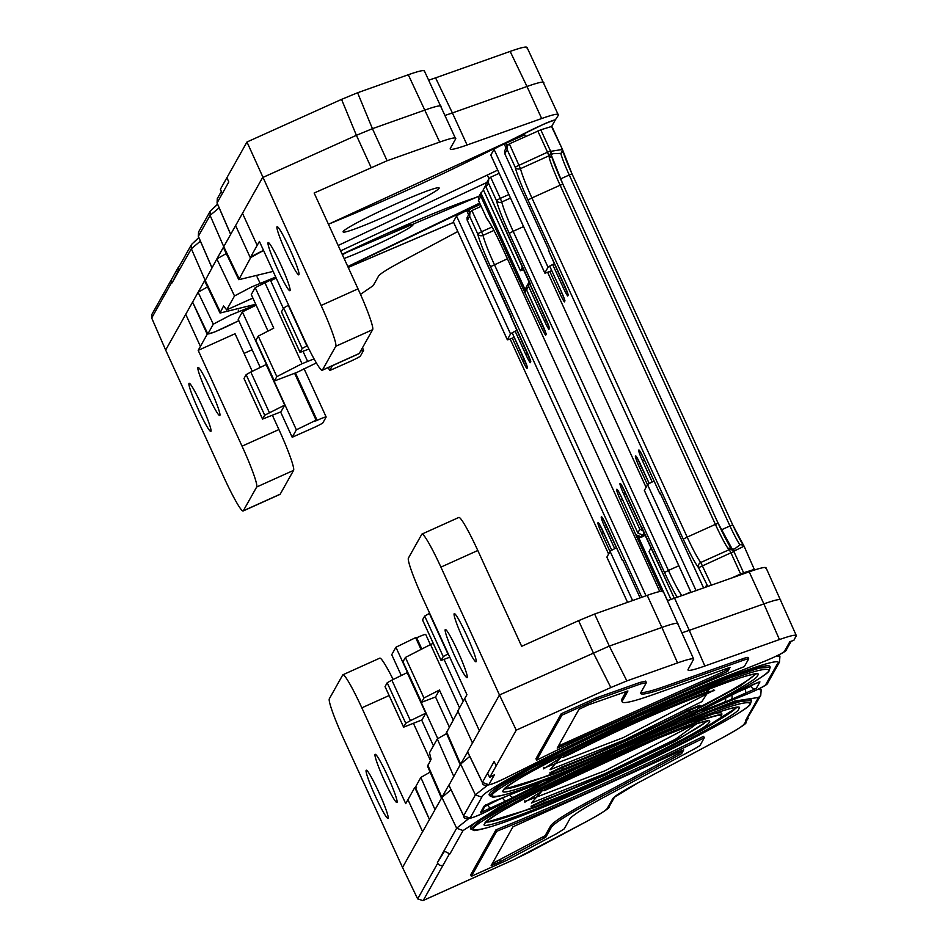 <?xml version="1.0" encoding="UTF-8"?>
<svg xmlns="http://www.w3.org/2000/svg" width="948" height="948" viewBox="0 0 948 948"><rect width="100%" height="100%" fill="white"/><g stroke="black" fill="none" stroke-linecap="round" stroke-linejoin="round"><path stroke-width="1.42" d="M489.524 795.645L489.18 794.91A154.358 10.227 -24.6 0 1 638.004 715.574A154.358 10.227 -24.6 0 1 769.883 666.397L770.214 667.131L759.182 668.127L730.635 677.666L638.348 716.309L532.089 767.856L499.738 786.425L489.524 795.645L493.031 797.256C515.546 794.092 568.895 771.542 622.149 747.806C538.417 784.861 494.986 800.716 491.858 795.348C494.429 788.238 564.949 751.124 638.928 717.944C722.672 680.865 766.103 665.022 769.219 670.378C766.648 677.5 696.14 714.614 622.149 747.794C696.128 714.733 766.197 677.417 769.101 670.888L770.214 667.131M504.929 788.689A138.112 9.148 155.4 0 0 550.776 774.362M700.299 706.734A138.112 9.148 155.4 0 0 754.881 674.253M697.041 709.542L700.157 705.94L699.814 705.205L687.94 710.17L689.871 712.055L697.041 709.542C647.14 734.854 599.491 756.326 554.07 773.959L554.284 773.165L562.33 769.515C602.904 753.767 645.422 734.617 689.871 712.055M554.284 773.165L552.625 772.051L550.136 773.639L549.804 772.904L562.354 766.754A105.607 7.003 155.4 0 0 687.94 710.17M709.507 688.935L706.912 692.526L699.091 696.105M709.614 689.172L707.374 689.741L706.829 692.561L699.209 696.045C658.54 711.806 615.892 731.015 571.241 753.672L571.312 753.636C615.916 731.003 658.516 711.818 699.091 696.093L699.103 696.093M701.911 711.012L724.355 702.16A81.232 5.38 155.4 0 0 731.062 699.529L756.314 688.355L759.94 681.908L753.008 684.444L702.681 709.625L701.911 711.012A4.065 2.275 68 0 0 702.752 709.602M509.609 794.91L491.87 802.091L484.049 806.215L480.435 812.661L505.983 800.942A81.232 5.38 155.4 0 0 513.295 797.256L537.635 785.027L538.417 783.64L509.372 795.028L538.251 783.723A4.065 2.275 68 0 1 538.073 783.783M463.762 815.967L470.066 818.1L481.797 797.221L475.386 794.862L487.391 785.335M514.894 797.386L565.494 772.336M516.506 796.569L487.473 811.061C477.377 815.896 471.583 818.243 470.066 818.1M677.465 721.973L719.65 705.016M776.815 655.862L779.908 656.561L779.481 662.06L777.253 664.098L765.522 684.977C762.761 687.051 756.551 690.12 746.894 694.185L721.357 704.364M469.77 756.421L460.633 764.076L448.937 785.264M441.685 798.619L427.572 766.304L431.079 759.241L429.48 752.831L437.312 738.907L446.579 733.586M453.144 719.97L439.445 690.037L435.535 696.981L449.245 726.915M451.023 789.779L441.898 797.422L448.842 785.062L463.655 815.754L475.386 794.862L460.633 764.076L467.684 751.918M707.966 689.575L707.504 691.59C661.858 709.282 614.031 730.825 564.048 756.196L563.219 757.262L571.241 753.672M651.134 547.683L649.036 551.546M439.445 690.037L423.957 697.989L421.516 702.338L435.535 696.981M421.516 702.338L402.959 661.799L405.4 657.45L430.558 644.533L459.543 707.836M444.114 659.547L463.228 701.295M433.236 643.325L430.558 644.533M423.957 697.989L405.4 657.45M699.671 711.213L734.06 693.794M457.659 651.003A26.402 2.382 65.7 0 1 467.056 677.654A26.402 2.382 65.7 0 1 454.767 656.17A26.402 2.382 65.7 0 1 445.37 629.508A26.402 2.382 65.7 0 1 457.659 651.003M466.594 635.124A26.402 2.382 65.7 0 1 475.979 661.775A26.402 2.382 65.7 0 1 463.691 640.279A26.402 2.382 65.7 0 1 454.293 613.629A26.402 2.382 65.7 0 1 466.594 635.124M535.253 763.223L506.22 777.716C496.124 782.55 490.317 784.897 488.812 784.754L494.406 774.789L489.689 777.407L516.245 730.161L499.466 694.991L609.315 646.086L626.865 680.913L677.571 662.913L661.894 627.434C673.447 623.357 678.78 622.279 677.891 624.199M626.865 680.913L610.832 687.537L593.282 652.722L578.6 620.656L594.633 614.031L647.211 595.368C658.777 591.303 664.11 590.225 663.209 592.133M516.245 730.161L610.832 687.537M766.055 567.828L796.308 635.575L793.843 640.374L789.862 641.666L784.269 651.631C781.508 653.705 775.298 656.774 765.64 660.827L738.397 671.67M796.213 636.155C797.078 634.188 791.485 635.326 779.434 639.568L763.875 603.888C775.974 599.622 781.567 598.496 780.631 600.499M667.487 600.677L749.193 571.822L763.875 603.888L689.291 630.349L704.85 666.029L779.434 639.568M704.85 666.029C692.751 670.295 687.17 671.421 688.094 669.418L687.987 670.023M663.316 591.552L693.675 659.097L688.094 669.418M693.569 659.678C694.457 657.77 689.125 658.848 677.571 662.913M645.671 681.268L640.054 682.406L596.316 697.929L561.228 713.737L535.964 758.708L536.627 760.178C607.952 725.007 677.18 693.794 744.322 666.574L748.719 658.86A32.481 2.157 155.4 0 0 742.604 660.519L668.02 686.98A138.1 9.148 -24.6 0 1 640.718 693.45A138.1 9.148 -24.6 0 1 640.895 692.467L646.346 682.75L645.707 681.067M748.719 658.86L748.043 657.379A32.481 2.157 155.4 0 0 741.929 659.038L667.345 685.511A138.1 9.148 -24.6 0 1 640.872 692.49M422.583 619.956L441.093 660.46L449.779 657.213M422.535 619.874L424.68 616.058L429.657 613.261M441.093 660.412L443.237 656.597L424.68 616.058M429.349 613.415L447.906 653.954L443.237 656.597M691.08 592.441L644.367 490.4A10.558 0.699 155.4 0 0 644.356 490.483A10.558 0.699 155.4 0 0 644.427 490.519M644.367 490.4L647.579 484.689L696.105 590.663M654.084 481.039A10.558 0.699 155.4 0 0 647.579 484.689M460.432 765.273L446.307 732.958L457.991 711.344M533.641 764.041L534.127 763.804C588.518 735.352 691.293 689.042 739.748 671.148L740.104 671.018M765.64 660.827L739.073 671.433C685.546 691.602 594.195 732.768 534.696 763.519L506.505 777.573M482.508 782.621L467.589 751.717L499.466 694.991L440.915 567.117A40.622 3.674 -114.3 0 0 422.002 534.056A40.622 3.674 -114.3 0 0 421.813 534.234L408.422 558.052A40.622 3.674 -114.3 0 0 423.069 598.875L466.937 694.694L464.698 698.664L479.38 730.73M489.689 777.407L487.604 773.165L494.133 761.517L482.39 782.396L488.812 784.754M682.039 632.778L689.291 630.349L674.609 598.283M594.633 614.031L609.315 646.086L661.894 627.434L647.211 595.368M578.6 620.656L521.673 646.311L477.804 550.492L440.915 567.117M646.346 682.75L640.73 683.887L596.991 699.411L561.903 715.207L536.627 760.178M627.872 690.974L588.684 704.731L579.003 709.282L557.211 748.102L722.779 673.72L728.005 671.089L730.055 667.439A12.17 0.806 155.4 0 0 728.159 668.02L653.575 694.481A158.399 10.499 -24.6 0 1 622.255 701.911A158.399 10.499 -24.6 0 1 622.445 700.773L627.92 690.997M596.991 699.411L596.316 697.929M561.903 715.207L561.228 713.737M558.348 746.04L722.115 672.25L727.329 669.62L728.254 667.985M622.255 701.911L621.58 700.43A158.399 10.499 -24.6 0 1 621.77 699.292L626.201 691.412M749.193 571.822C761.303 567.556 766.885 566.43 765.948 568.433M464.698 698.664L457.813 710.929L472.483 742.995M422.002 534.056L458.879 517.43A40.622 3.674 65.7 0 1 477.804 550.492M638.3 740.447A154.358 10.227 -24.6 0 1 751.136 699.754L751.468 700.489L740.435 701.473L711.889 711.024L619.601 749.655L513.342 801.202L480.991 819.783L470.777 829.002L474.296 830.614C496.799 827.438 550.148 804.899 603.402 781.152C519.67 818.207 476.24 834.062 473.123 828.694C475.695 821.584 546.202 784.47 620.193 751.29C703.926 714.223 747.356 698.368 750.484 703.736C747.913 710.846 677.393 747.96 603.414 781.14C677.393 748.079 747.451 710.775 750.354 704.245L751.468 700.489M748.162 718.442L744.097 724.059C742.663 726.204 735.352 730.813 722.186 737.876L636.855 783.463C622.303 791.272 614.257 796.344 612.74 798.69L607.277 808.407C605.962 810.433 598.994 814.83 586.397 821.596L514.053 859.552L422.962 900.6L417.665 898.905L402.533 867.456L441.898 797.422L427.773 765.107M746.135 720.433L760.746 695.405L761.161 689.919L760.355 688.07M449.921 853.947L443.913 850.913L449.921 853.947L463.062 830.567L456.652 828.208L468.644 818.681M470.777 829.002L470.445 828.256A154.358 10.227 -24.6 0 1 603.129 756.267M471.381 876.284L470.706 874.814L495.97 829.844C562.721 802.814 631.925 771.648 703.606 736.323L704.281 737.805L700.051 745.448A32.481 2.157 -24.6 0 1 692.301 750.034L606.969 795.609A138.1 9.148 155.4 0 0 569.689 819.155L564.226 828.872L556.5 833.742L506.457 860.476L471.381 876.284L496.645 831.325C563.385 804.295 632.6 773.118 704.281 737.805M486.182 822.035A138.112 9.148 155.4 0 0 532.029 807.708M714.863 722.246A138.112 9.148 155.4 0 0 736.134 707.599M552.625 786.947L544.353 790.668L545.301 789.542C613.688 753.719 731.133 705.217 720.978 717.032C720.243 724.592 596.162 784.908 535.324 807.305L535.537 806.523L533.878 805.397L531.39 806.997L531.058 806.262L543.607 800.1A105.607 7.003 155.4 0 0 604.99 774.326A105.607 7.003 155.4 0 0 706.319 721.321M712.564 714.14A121.865 8.082 -24.6 0 1 721.582 713.275L721.926 714.01L690.014 722.577M444.245 851.612L437.419 862.621L443.913 850.913M427.797 815.861L415.331 787.338L420.841 777.443L430.108 772.122M437.703 738.504L395.92 647.235L391.737 654.689L401.277 675.533M421.67 720.053L433.449 745.78M425.759 713.18L407.202 672.642L391.856 680.119L410.413 720.658L425.759 713.18L421.967 719.935L403.599 727.163L385.042 686.625L387.199 682.761L391.856 680.119M421.042 649.427L415.639 637.637L395.92 647.235M415.864 638.123L416.67 637.767L421.824 649.025M425.676 634.473A10.558 0.699 155.4 0 0 425.688 634.402A10.558 0.699 155.4 0 0 416.67 637.767M606.874 557.175L627.552 602.347L606.886 557.104A10.558 0.699 155.4 0 0 606.874 557.175A10.558 0.699 155.4 0 0 606.933 557.223M606.886 557.104L610.097 551.38L632.6 600.558M616.591 547.743A10.558 0.699 155.4 0 0 610.097 551.38M415.354 787.207L429.468 819.522L414.797 787.468L405.708 803.643L361.84 707.824L389.118 695.536M385.054 686.565L403.611 727.104L405.756 723.288L387.199 682.761M410.413 720.658L405.756 723.288M375.681 796.877A26.402 2.382 -114.3 0 0 387.981 818.361A26.402 2.382 -114.3 0 0 378.584 791.71A26.402 2.382 -114.3 0 0 366.284 770.214A26.402 2.382 -114.3 0 0 375.681 796.877M384.604 780.998A26.402 2.382 -114.3 0 0 396.904 802.482A26.402 2.382 -114.3 0 0 387.507 775.831A26.402 2.382 -114.3 0 0 375.207 754.335A26.402 2.382 -114.3 0 0 384.604 780.998M402.533 867.456L343.982 739.582A40.622 3.674 65.7 0 1 329.347 698.759L342.738 674.94A40.622 3.674 65.7 0 1 342.915 674.763A40.622 3.674 65.7 0 1 361.84 707.824M545.787 837.179L500.544 861.566L491.159 865.619L512.951 826.81L678.91 751.788L683.721 749.868L681.659 753.553A12.17 0.806 -24.6 0 1 679.337 754.881L594.017 800.456A158.399 10.499 155.4 0 0 551.25 827.462L545.787 837.179L545.112 835.709L492.296 863.569M496.645 831.325L495.97 829.844M681.896 750.449L680.984 752.072A12.17 0.806 -24.6 0 1 678.661 753.399L593.341 798.986A158.399 10.499 155.4 0 0 550.575 825.992L545.112 835.709M681.659 753.553L680.984 752.072M416.539 787.338L414.797 787.468M413.47 723.431L430.416 760.426M393.136 679.491A40.622 3.674 -114.3 0 0 379.804 658.137L342.915 674.763M255.735 304.261L220.043 313.041L223.55 305.955L226.679 309.866L234.512 295.942L251.718 286.877L275.726 277.065M383.324 235.163A44.686 2.963 -24.6 0 1 413.008 224.688A44.686 2.963 -24.6 0 1 369.933 247.653A44.686 2.963 -24.6 0 1 344.112 258.496M314.037 358.889L301.997 363.724L276.828 376.64L258.271 336.102L273.759 328.15L255.202 287.611L251.291 294.555L268.023 331.101M485.601 185.524L483.35 189.659M340.628 250.876L488.149 181.862M283.369 308.444L270.405 280.146L255.202 287.611M276.212 278.131L270.63 280.644M220.043 313.041L204.804 281.236L216.855 258.934L226.264 253.554M479.676 203.085L347.786 266.53M342.394 254.739A44.686 2.963 -24.6 0 1 359.091 246.255M273.131 271.389L238.789 279.696L223.55 247.89L223.752 246.67L216.855 258.934L234.512 295.942M198.416 236.443L198.559 231.976L198.322 236.396L211.914 267.739M252.915 298.087L226.608 309.937L252.891 298.051M488.955 178.591L487.521 175.487M522.573 266.862L520.428 270.713L523.806 269.564M258.271 336.102L255.83 340.439L274.387 380.978L297.174 372.291L316.336 362.942M307.531 361.224L303.064 351.459M301.997 363.724L264.883 282.646M276.828 376.64L274.387 380.978M201.426 404.76A26.402 2.382 65.7 0 1 210.823 431.411A26.402 2.382 65.7 0 1 198.523 409.927A26.402 2.382 65.7 0 1 189.126 383.276A26.402 2.382 65.7 0 1 201.426 404.76M210.349 388.881A26.402 2.382 65.7 0 1 219.746 415.532A26.402 2.382 65.7 0 1 207.446 394.048A26.402 2.382 65.7 0 1 198.049 367.386A26.402 2.382 65.7 0 1 210.349 388.881M194.352 305.979L207.802 334.051L213.312 324.157L230.518 315.103L255.948 304.723M348.189 267.407L453.571 222.353M347.88 266.732L479.913 203.595M238.825 320.708L214.746 331.954L207.268 334.182L200.407 346.387L185.725 314.321L192.586 302.116L207.825 333.933C209.828 334.123 217.53 331.006 230.945 324.583L238.813 320.661M256.15 305.173L242.38 311.88L238.197 319.322L260.226 367.445M480.292 204.424L466.724 210.681A10.558 0.699 155.4 0 0 456.557 216.026L453.345 221.749A10.558 0.699 155.4 0 0 453.334 221.82A10.558 0.699 155.4 0 0 453.393 221.868M242.38 311.88L296.368 429.811L292.185 437.253L280.62 411.965M269.362 412.57L250.805 372.031L266.151 364.565L284.708 405.104L280.916 411.847L262.549 419.075L264.705 415.212L284.708 405.104M220.244 311.833L205.005 280.016L198.108 292.28L207.517 286.9M179.196 266.435L178.26 267.443L178.271 270.701L172.015 282.942L178.591 271.389L178.591 267.502L191.555 244.442L191.342 248.743L200.383 241.159M207.245 334.312L192.586 302.116L198.108 292.28L213.312 324.157M294.603 373.275L316.099 420.201L315.648 420.995L317.118 420.331L295.432 372.955M304.012 368.618L326.148 416.966A10.558 0.699 155.4 0 1 326.136 417.049L322.924 422.761A10.558 0.699 155.4 0 1 312.745 428.117L292.185 437.253M326.148 416.966A10.558 0.699 155.4 0 0 317.118 420.331M316.099 420.201L296.368 429.811M469.58 213.027L468.205 210.018M468.644 209.224L470.03 212.233M517.051 330.319A10.558 0.699 155.4 0 0 510.545 333.957L456.557 216.026M453.345 221.749L507.334 339.68L510.545 333.957M507.334 339.68A10.558 0.699 155.4 0 0 507.322 339.751A10.558 0.699 155.4 0 0 514.243 337.31M262.56 419.016L244.003 378.489L246.136 374.673L264.705 415.212M250.805 372.031L246.136 374.673M243.292 510.818L280.181 494.192L293.572 470.374L256.683 486.999L243.292 510.818A40.622 3.674 -114.3 0 1 243.115 510.996A40.622 3.674 -114.3 0 1 224.19 477.934L165.651 350.061L185.725 314.321M244.063 353.403L252.132 349.765M178.271 270.701L178.591 271.389M256.683 486.999A40.622 3.674 -114.3 0 0 242.048 446.176L198.179 350.357L200.407 346.387M178.26 267.443L151.964 314.238L151.692 317.983L165.651 350.061M453.594 222.401L348.212 267.443M360.501 294.378L373.204 285.621L378.56 276.081C380.006 273.842 387.685 268.995 401.585 261.541L457.777 231.525M252.263 371.32L235.057 333.732L198.179 350.357M242.048 446.176L278.925 429.551L272.42 415.343M278.925 429.551A40.622 3.674 65.7 0 1 293.572 470.374M280.181 494.192A40.622 3.674 65.7 0 1 279.992 494.382L243.115 510.996M277.598 269.22A26.402 2.382 -114.3 0 0 289.898 290.704A26.402 2.382 -114.3 0 0 280.501 264.054A26.402 2.382 -114.3 0 0 268.213 242.558A26.402 2.382 -114.3 0 0 277.598 269.22M286.533 253.341A26.402 2.382 -114.3 0 0 298.821 274.825A26.402 2.382 -114.3 0 0 289.424 248.175A26.402 2.382 -114.3 0 0 277.136 226.679A26.402 2.382 -114.3 0 0 286.533 253.341M424.384 70.934L455.68 138.858C456.581 136.939 451.248 138.017 439.682 142.082L387.104 160.745L314.144 193.025L358.012 288.844L321.123 305.469A40.622 3.674 65.7 0 1 335.77 346.281L322.379 370.111A40.622 3.674 65.7 0 1 322.19 370.289A40.622 3.674 65.7 0 1 303.277 337.227L259.408 241.408L257.169 245.378L242.498 213.324L262.572 177.584L356.401 135.315L372.422 128.679L425.012 110.027C436.566 105.951 441.898 104.873 441.01 106.792M321.123 305.469L246.966 141.999L341.553 99.374L356.401 135.315L371.071 167.381M226.916 177.667L228.788 181.933L222.282 193.641L220.41 189.244L246.966 141.999M387.104 160.745L372.422 128.679L357.586 92.75L408.292 74.75L439.682 142.082M424.289 71.515C425.178 69.607 419.846 70.685 408.292 74.75M435.57 77.866L510.154 51.405L526.981 86.481L452.397 112.942L435.57 77.866L428.757 80.165M526.934 47.992C527.799 46.025 522.206 47.163 510.154 51.405M357.586 92.75L341.553 99.374M198.559 231.976L210.302 211.084L210.089 215.397L223.752 246.67L242.498 213.324M394.024 204.768A52.804 3.496 -24.6 0 1 439.137 187.953A52.804 3.496 -24.6 0 1 388.23 215.089A52.804 3.496 -24.6 0 1 343.117 231.916A52.804 3.496 -24.6 0 1 394.024 204.768M497.688 170.13L338.163 245.496M238.789 279.696L250.805 257.465L263.556 250.462M525.559 136.548L524.777 134.841L504.218 143.978A10.558 0.699 155.4 0 0 494.038 149.334L490.827 155.045A10.558 0.699 155.4 0 0 490.815 155.128A10.558 0.699 155.4 0 0 490.886 155.164M455.68 138.858L450.324 148.386C449.388 150.4 454.981 149.263 467.08 145.008L541.663 118.536C553.774 114.281 559.356 113.144 558.419 115.158L555.362 119.851A17.87 1.185 155.4 0 0 553.928 120.171A17.87 1.185 155.4 0 0 551.487 121A17.87 1.185 155.4 0 0 548.193 122.28A17.87 1.185 155.4 0 0 544.282 123.915L506.256 142.425C459.413 166.54 408.505 190.335 353.521 213.821L328.435 224.249L506.386 142.39L531.129 130.054C544.839 123.501 552.814 120.266 555.078 120.372L551.689 126.392M332.416 365.679L329.679 370.561L350.239 361.413A10.558 0.699 155.4 0 0 360.406 356.069L363.617 350.345A10.558 0.699 155.4 0 0 363.629 350.274A10.558 0.699 155.4 0 0 360.596 351.116M329.679 370.561L328.292 367.54M308.918 349.054L300.03 352.383L302.187 348.509L307.259 345.676M300.042 352.324L281.52 311.868M281.485 311.785L283.63 307.97L302.187 348.509M306.856 345.866L288.287 305.339L283.63 307.97M507.073 146.324L505.687 143.314M506.137 142.52L507.512 145.53M554.533 263.615A10.558 0.699 155.4 0 0 548.039 267.253L494.038 149.334M490.827 155.045L544.816 272.977L548.039 267.253M544.816 272.977A10.558 0.699 155.4 0 0 544.804 273.048A10.558 0.699 155.4 0 0 551.736 270.618M217.163 203.097L217.305 198.63L217.056 203.038L230.648 234.393M541.663 118.536L526.981 86.481C539.092 82.215 544.673 81.09 543.749 83.092M558.419 115.158L527.017 47.4M445.287 115.336L452.397 112.942L467.08 145.008M450.324 148.386L450.217 149.002M263.532 250.414A17.87 1.185 155.4 0 0 259.468 252.369A17.87 1.185 155.4 0 0 255.865 254.194A17.87 1.185 155.4 0 0 253.009 255.759A17.87 1.185 155.4 0 0 251.102 256.932L250.284 257.643L235.602 225.588M250.284 257.643L257.169 245.378M335.77 346.281L372.647 329.667L359.256 353.486L322.379 370.111M372.647 329.667A40.622 3.674 -114.3 0 0 358.012 288.844M322.19 370.289L359.079 353.675A40.622 3.674 -114.3 0 0 359.256 353.486M707.848 586.492L698.558 567.686A36.759 3.318 65.7 0 1 683.259 539.163L527.977 200.004L531.899 197.942A32.694 2.951 -114.3 0 1 520.476 168.661A4.065 3.614 165.9 0 1 515.155 167.085L507.144 149.583L507.464 145.613L509.36 143.847L520.476 168.661L548.928 155.839A4.065 3.282 -73.4 0 0 550.504 150.993L551.298 151.242L551.357 153.766L548.928 155.839L547.517 152.201L550.504 150.993L540.798 129.817L551.89 126.38L562.448 149.476A3.271 2.856 165.2 0 1 560.789 153.375L551.357 153.766M509.36 143.847L540.798 129.817M507.144 149.583L504.81 153.742L504.537 150.933L507.464 145.613M551.298 151.242L562.057 149.523A3.271 2.607 108.7 0 1 560.789 153.375A24.518 2.216 65.7 0 0 569.262 174.989L560.541 178.911M683.259 539.163L687.17 537.101L531.899 197.942L560.114 185.227A32.694 2.951 65.7 0 1 549.283 158.043L549.295 155.922M549.283 158.043A3.271 2.69 -16.7 0 0 551.155 154.714L551.262 153.837M548.939 250.13L504.81 153.742L548.193 248.53M734.309 550.978L743.73 546.332A3.271 2.761 -149.3 0 0 739.997 544.792L734.593 548.928L732.425 549.248L734.309 550.978L733.918 551.594L743.611 572.782L754.3 569.404L754.288 570.08M548.619 250.699L564.581 285.597A10.606 0.96 65.7 0 1 568.255 294.958L567.674 296.001A10.606 0.96 65.7 0 1 563.313 287.837L565.115 286.782M549.698 266.115L561.275 291.463A10.606 0.96 65.7 0 1 564.961 300.824L564.368 301.879A10.606 0.96 65.7 0 1 560.007 293.714L561.82 292.648M734.593 548.928L735.577 548.548L734.593 548.928M731.489 578.102L740.625 573.99L730.932 552.814L698.558 567.686A4.065 3.828 -38.9 0 1 700.785 562.472A32.694 2.951 -114.3 0 1 687.17 537.101L715.396 524.386A32.694 2.951 -114.3 0 0 728.005 548.406L729.439 549.39L732.425 549.248M551.155 154.714L562.899 184.208L718.181 523.367L562.911 184.185L560.114 185.227L715.396 524.386L718.181 523.343L732.342 549.283M728.005 548.406A3.271 2.915 -34.5 0 1 731.678 549.141M711.438 585.212L700.785 562.472L729.237 549.662L730.932 552.814L733.918 551.594A4.065 3.46 -146.6 0 0 729.237 549.662L729.439 549.39M743.611 572.782L740.625 573.99M660.436 493.647L703.629 587.997M661.277 495.531L660.104 492.948M510.474 198.073L501.741 202.007A4.065 3.614 165.9 0 1 496.408 200.431L488.398 182.94L488.73 178.971L490.626 177.193L499.158 173.342M488.398 182.94L486.063 187.088L485.791 184.279L488.73 178.971M483.587 190.24L480.897 192.989L525.026 289.377L526.211 287.398M481.181 192.385L480.849 196.366L478.515 200.514L478.491 197.184L481.181 192.385M530.193 283.476L485.909 186.78L545.858 318.966A10.606 0.96 65.7 0 1 549.52 328.304L548.928 329.359A10.606 0.96 65.7 0 1 544.567 321.194L528.605 286.32L526.578 289.922L542.54 324.82A10.606 0.96 65.7 0 1 546.214 334.182L545.633 335.225A10.606 0.96 65.7 0 1 541.261 327.06L524.979 292.754L525.026 289.377M525.299 292.185L525.63 288.216M528.605 286.32L529.363 281.71M526.578 289.922L526.543 286.58L528.925 282.35M529.873 284.044L529.446 281.876M644.972 534.21L642.898 535.146L637.897 533.096L639.77 529.126L623.808 494.264A10.606 0.96 65.7 0 1 619.98 483.61L620.099 483.409A10.606 0.96 65.7 0 1 625.076 491.988L674.36 598.378M641.535 535.478L642.069 536.627L645.387 535.134L641.843 537.03L638.585 537.409L636.155 535.573L620.502 500.129A10.606 0.96 65.7 0 1 616.686 489.476L616.793 489.275A10.606 0.96 65.7 0 1 621.781 497.854L637.743 532.729M641.689 527.005L641.369 526.294M642.531 528.889L641.049 526.863M643.574 531.153L639.77 529.126M641.843 537.03L636.464 535.004M641.843 597.276L490.495 266.696A36.759 3.318 65.7 0 1 477.662 233.777L469.651 216.286L467.317 220.434L527.1 352.265A10.606 0.96 65.7 0 1 530.773 361.662L530.181 362.705A10.606 0.96 65.7 0 1 525.82 354.54L515.155 331.243M527.289 366.864L512.193 332.819L523.806 358.143A10.606 0.96 65.7 0 1 527.479 367.528L526.887 368.571A10.606 0.96 65.7 0 1 522.526 360.406L512.323 338.128M622.943 560.351L640.125 597.88L622.765 560.007M623.784 562.235L622.623 559.64M469.651 216.286L469.983 212.316L471.879 210.539L481.169 206.356M511.458 316.833L467.163 220.137L467.056 217.625L469.983 212.316M511.138 317.39L510.699 315.234M504.3 788.89L504.36 789.447C510.261 782.053 555.481 756.705 638.217 719.212C701.591 690.215 766.695 666.456 757.416 675.699C759.075 680.024 685.582 718.702 622.872 746.526C559.498 775.511 494.382 799.283 503.661 790.028C502.013 785.714 575.507 747.024 638.217 719.212C683.022 698.617 747.593 672.879 755.817 674.312L755.438 673.898M553.205 774.279L504.537 789.163M755.497 674.265L740.424 685.819L699.671 707.966M560.635 757.748L550.089 769.717L624.27 740.021L701.887 701.603L708.18 691.827M713.003 690.701L623.381 737.58L544.745 767.738M550.136 773.639L553.964 774.006C599.503 756.326 647.223 734.83 697.112 709.507L697.171 709.471M700.157 705.94L688.272 710.905C644.498 733.124 602.644 751.977 562.697 767.489L562.33 769.515M571.371 753.601L562.97 757.357M562.472 755.035L564.048 756.196M552.625 772.051L562.697 767.489L562.354 766.754M563.219 757.262L559.581 756.836M777.253 664.098C788.061 653.326 712.256 680.996 638.466 714.756C565.446 747.143 479.878 792.184 481.797 797.221M765.522 684.977L767.75 682.951C768.129 684.385 761.102 688.165 746.68 694.28L720.338 704.779M437.312 738.907L453.748 776.341M502.523 797.754L484.772 806.535M491.313 808.253A4.065 1.813 63.5 0 1 487.876 805.113L487.462 804.212M503.009 797.564A77.179 5.119 -24.6 0 1 502.547 797.789A4.065 1.813 -116.5 0 0 505.983 800.942M751.645 685.072L750.946 686.328L750.591 685.57M756.314 688.355A4.065 4.041 -150.7 0 1 750.946 686.328L735.909 692.881M744.773 688.461L745.116 689.208A4.065 2.441 -111.7 0 1 744.678 694.102M649.001 551.475L671.006 599.539L648.989 551.523M725.504 698.202A4.065 2.797 69 0 1 724.355 702.16M731.062 699.529A4.065 2.441 -111.7 0 0 731.678 695.038M513.295 797.256A4.065 2.228 -117.1 0 1 509.787 794.874M485.483 805.279L482.283 810.967A4.065 4.041 -150.7 0 1 480.435 812.661M537.635 785.027A4.065 1.635 -116.3 0 1 536.284 784.517M509.408 795.017L485.044 805.551L485.909 804.52A4.065 4.041 -150.7 0 1 484.049 806.215M538.417 783.64A4.065 2.275 68 0 1 538.251 783.723L540.396 782.894M446.52 731.761L460.633 764.076M784.269 651.631L786.485 649.593L791.225 641.168M506.22 777.716L506.362 777.656C490.353 785.762 482.354 787.397 482.378 782.538L467.565 751.847M496.195 765.83L494.181 761.611M742.604 660.519L741.929 659.038M668.02 686.98L667.345 685.511M640.73 683.887L640.054 682.406M562.034 746.171L561.358 744.701M722.779 673.72L722.115 672.25M728.005 671.089L727.329 669.62M622.445 700.773L621.77 699.292M423.235 900.47L449.234 854.207M760.734 695.405L758.519 697.444L745.377 720.836M758.519 697.444L734.724 701.082L658.102 731.228M583.885 764.598L498.612 807.352L463.062 830.567M619.471 752.558C682.844 723.561 747.96 699.802 738.682 709.045C740.329 713.37 666.847 752.06 604.125 779.872C540.751 808.869 475.647 832.628 484.926 823.385C483.267 819.06 556.76 780.382 619.471 752.558M534.459 807.625L485.791 822.509M736.75 707.611L694.303 734.404M524.825 800.681L524.848 802.209L541.912 791.106L531.354 803.063L605.523 773.378L675.58 739.179L696.816 723.68M693.64 724.71L604.646 770.925L525.998 801.096M707.149 721.262L675.829 740.957L605.322 775.061L543.951 800.835L543.607 800.1M540.834 790.194L544.223 790.703M543.737 788.38L545.301 789.542M535.537 806.523L543.595 802.861C597.987 782.823 708.5 729.095 709.175 722.34C718.193 711.83 613.629 755.011 552.494 787.018L544.472 790.608M533.878 805.397L543.951 800.835L543.595 802.861M707.149 720.776L707.658 721.298C703.997 720.563 677.121 730.138 658.41 738.136L552.494 787.018M758.08 689.208L761.161 689.919M437.419 862.621L456.652 828.208L441.898 797.422M420.841 777.443L435.002 809.687M443.06 865.192A4.065 4.041 -150.7 0 1 437.715 863.237L417.665 898.905M407.936 799.662L422.618 831.728M744.097 724.059L748.102 718.548M612.74 798.69A4.065 4.041 29.3 0 0 614.505 797.138L614.588 796.995M607.277 808.407A4.065 4.041 29.3 0 0 609.126 806.712L609.126 806.712C610.299 807.637 602.798 812.566 586.622 821.489A4.065 2.749 61.9 0 0 586.836 821.359M586.397 821.596A4.065 2.749 61.9 0 0 586.622 821.489L528.38 852.608A4.065 2.749 61.9 0 0 528.593 852.477M528.154 852.702A4.065 2.749 61.9 0 0 528.38 852.608L514.006 859.575M543.548 838.589L542.872 837.12M500.544 861.566L499.869 860.097M497.724 862.929L497.048 861.459M494.619 864.327L493.944 862.858M679.337 754.881L678.661 753.399M594.017 800.456L593.341 798.986M551.25 827.462L550.575 825.992M257.026 276.804L260.119 283.286M479.048 196.189L342.169 254.254A129.497 8.579 -24.6 0 1 473.799 198.227A9.99 0.664 155.4 0 0 479.084 196.129M211.949 267.656L198.345 236.277L210.089 215.397L219.13 207.813M217.602 204.294L212.518 209.058M472.151 198.914A16.246 13.888 -108.3 0 0 473.799 198.227M520.428 270.666L483.314 189.588M238.28 310.15L238.932 311.513M198.855 237.64L193.783 242.404M172.015 282.942L191.342 248.743L205.005 280.016M466.724 210.681L468.596 214.769M171.92 278.724A4.065 4.041 29.3 0 0 171.742 282.314L151.692 317.983M228.788 181.933L217.092 202.931L230.696 234.31M238.991 278.475L223.752 246.67M504.218 143.978L506.09 148.078M527.977 200.004A36.759 3.318 65.7 0 1 515.155 167.085L547.517 152.201L537.824 131.025M562.721 150.448A27.788 2.512 -114.3 0 0 572.035 173.934L562.638 149.974A3.271 3.271 0 0 0 562.448 149.452L551.499 126.44M551.12 154.536L553.525 153.446M743.351 545.219A27.788 2.512 65.7 0 1 732.745 524.955L572.047 173.946L569.262 174.989L729.96 525.974L721.262 529.896M551.238 155.105A35.965 3.247 -114.3 0 0 562.887 184.173M560.007 293.714L549.804 271.424M549.674 266.127L561.311 291.486M563.313 287.837L552.648 264.551M754.3 569.404L744.121 546.285A3.271 3.271 0 0 0 743.742 545.633L732.745 524.931L729.96 525.974A24.518 2.216 -114.3 0 0 739.997 544.792A3.271 3.045 142.4 0 1 744.109 546.249M572.047 173.97L732.733 524.919M731.441 548.88A35.965 3.247 65.7 0 1 718.181 523.367M547.624 272.289L646.086 487.343L547.612 272.289M568.101 295.243A4.065 4.041 -150.7 0 1 568.042 294.413M567.994 295.444A4.065 4.041 -150.7 0 1 567.971 294.141M647.508 484.819L639.248 466.783A10.606 0.96 65.7 0 1 635.421 456.13L635.539 455.929A10.606 0.96 65.7 0 1 640.528 464.508L649.238 483.539M652.188 481.975L642.543 460.906A10.606 0.96 65.7 0 1 638.727 450.253L638.834 450.051A10.606 0.96 65.7 0 1 643.822 458.642L659.784 493.505M705.336 587.381L706.568 585.177M564.807 301.108A4.065 4.041 -150.7 0 1 564.735 300.279M564.688 301.31A4.065 4.041 -150.7 0 1 564.676 300.018M643.846 458.678L659.938 493.872M640.493 452.149A4.065 4.041 -150.7 0 1 638.727 450.253M644.356 459.851L642.543 460.906M637.198 458.014A4.065 4.041 -150.7 0 1 635.421 456.13M641.061 465.717L639.248 466.783M677.287 597.335A36.759 3.318 65.7 0 1 664.512 572.509L509.242 233.35L513.152 231.288A32.694 2.951 -114.3 0 1 501.741 202.007L500.319 198.369L508.851 194.53M490.626 177.193L500.319 198.369L496.408 200.431A36.759 3.318 65.7 0 0 509.242 233.35M486.549 218.052L486.525 218.004A4.065 3.828 141.1 0 0 487.059 218.905C490.282 223.124 495.2 232.355 501.824 246.563L657.106 585.698A36.759 3.318 65.7 0 1 659.725 591.54M478.515 200.514L486.525 218.004A36.759 3.318 65.7 0 1 501.824 246.539L657.106 585.698M524.979 292.754L480.849 196.366M664.512 572.509L668.435 570.447L513.152 231.288L523.545 226.608M541.261 327.06L543.074 326.005M544.567 321.194L546.368 320.128M681.932 595.688A32.694 2.951 -114.3 0 1 668.435 570.447L678.827 565.766M657.13 585.745L659.713 591.54M549.354 328.589A4.065 4.041 -150.7 0 1 549.295 327.759M549.248 328.79A4.065 4.041 -150.7 0 1 549.224 327.498M661.633 591.232L636.155 535.573M546.06 334.466A4.065 4.041 -150.7 0 1 546.001 333.637M545.941 334.656A4.065 4.041 -150.7 0 1 545.929 333.364M644.273 532.693L642.898 535.146M638.585 537.409L667.546 600.665M683.875 595L690.784 591.884M621.438 484.878L641.192 527.218M621.746 485.495A4.065 4.041 -150.7 0 1 619.98 483.61M625.621 493.197L623.808 494.264M621.805 497.901L637.897 533.096M618.452 491.36A4.065 4.041 -150.7 0 1 616.686 489.476M622.315 499.063L620.502 500.129M610.014 551.523L601.755 533.475A10.606 0.96 65.7 0 1 597.939 522.822L598.058 522.632A10.606 0.96 65.7 0 1 603.035 531.212L611.756 550.243L599.385 524.102M614.707 548.679L605.061 527.609A10.606 0.96 65.7 0 1 601.245 516.956L601.352 516.755A10.606 0.96 65.7 0 1 606.341 525.334L622.303 560.209M510.143 338.993L608.604 554.035L510.131 338.993M490.495 266.696L507.417 258.78M493.944 230.423L482.994 235.365A32.694 2.951 -114.3 0 0 494.406 264.646L646.015 595.794M603.011 518.84A4.065 4.041 -150.7 0 1 601.245 516.956M606.874 526.543L605.061 527.609M599.705 524.718A4.065 4.041 -150.7 0 1 597.939 522.822M603.568 532.421L601.755 533.475M471.879 210.539L481.572 231.727L477.662 233.777A4.065 3.614 165.9 0 0 482.994 235.365L481.572 231.727L492.083 226.987M522.526 360.406L524.327 359.351M525.82 354.54L527.633 353.486M530.619 361.935A4.065 4.041 -150.7 0 1 530.56 361.117M530.501 362.136A4.065 4.041 -150.7 0 1 530.489 360.844M527.313 367.812A4.065 4.041 -150.7 0 1 527.254 366.983M527.207 368.014A4.065 4.041 -150.7 0 1 527.183 366.71M713.465 689.552L714.602 690.571L708.049 691.898M543.571 767.335L543.595 768.864L560.659 757.748M734.202 693.735L758.507 682.181M448.819 785.193L463.631 815.896C463.608 820.743 471.606 819.119 487.627 811.002L565.683 772.253M677.251 722.08L720.326 704.779M779.908 656.561L779.102 654.724M779.481 662.06L767.75 682.951M441.093 660.46L422.524 619.933M691.045 592.453L644.356 490.483M765.427 660.934C779.849 654.807 786.876 651.027 786.485 649.593M485.554 822.236L485.625 822.793C491.514 815.41 536.734 790.051 619.471 752.57C664.275 731.963 728.846 706.224 737.082 707.67L736.703 707.255M531.39 806.997L535.217 807.352C596.73 784.707 718.442 725.22 720.847 717.518L721.926 714.01M430.38 644.628L425.688 634.402M745.922 722.423C747.356 723.17 739.523 728.277 722.412 737.769L637.08 783.356L614.482 797.173M614.517 797.126L609.126 806.712M422.962 900.6L514.029 859.563M210.29 211.084L217.554 204.187M520.428 270.713L483.302 189.636M191.555 244.442L198.819 237.533M453.334 221.82L507.322 339.751M243.992 378.536L262.549 419.075M362.48 347.762L363.629 350.274M281.473 311.845L300.03 352.383M490.815 155.128L544.804 273.048M217.305 198.63L221.334 191.437M551.89 126.38L562.448 149.452M568.077 294.295L548.465 250.391M561.275 291.463L564.771 300.161M660.258 493.304L703.606 587.997M640.173 451.532L643.822 458.666M636.878 457.398L649.226 483.551M478.361 200.206L486.525 218.04A4.065 4.065 0 0 0 487.059 218.905M546.024 333.518L526.424 289.614M549.33 327.641L529.719 283.736M641.512 526.661L674.348 598.378M618.132 490.756L621.781 497.89M602.691 518.236L622.445 560.576M530.584 360.998L510.972 317.094"/></g></svg>
